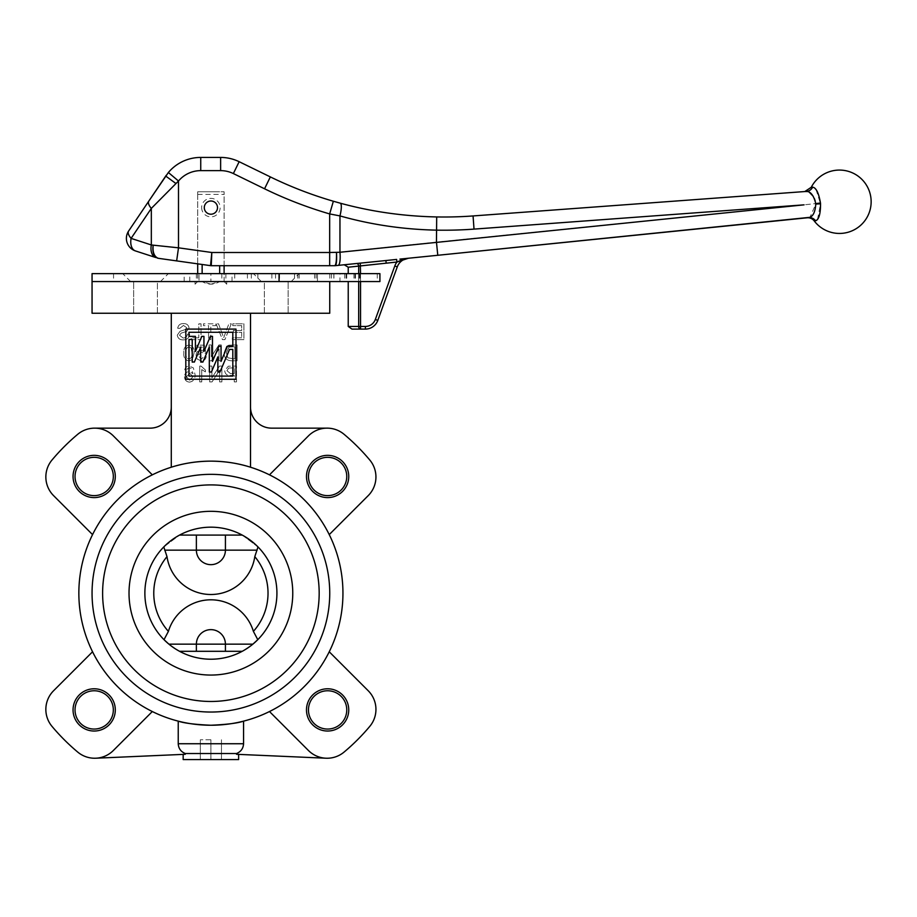 <?xml version="1.0" encoding="UTF-8"?>
<svg xmlns="http://www.w3.org/2000/svg" width="917" height="917" viewBox="0 0 917 917"><rect width="100%" height="100%" fill="white"/><g stroke="black" fill="none" stroke-linecap="round" stroke-linejoin="round"><path stroke-width="0.69" stroke-dasharray="4.58 3.44" d="M257.998 546.922L254.8 556.642A44.383 44.383 0 0 1 166.997 556.642A57.118 57.118 0 0 0 168.407 631.366L164.017 639.676A66.024 66.024 0 0 1 163.799 546.922A66.024 66.024 0 0 0 164.017 639.676L168.923 644.158L179.537 651.299A66.024 66.024 0 0 0 276.923 593.196A66.024 66.024 0 0 0 179.537 535.092L163.799 546.922L179.537 535.092L242.26 535.092L257.998 546.922A66.024 66.024 0 0 1 257.78 639.676A66.024 66.024 0 0 0 257.998 546.922L242.26 535.092A66.024 66.024 0 0 0 179.537 535.092M168.407 631.366A44.383 44.383 0 0 1 253.39 631.366A57.118 57.118 0 0 0 254.8 556.642M253.39 631.366L257.78 639.676L252.863 644.158L242.26 651.299L252.863 644.158L225.422 644.158L225.422 651.299L179.537 651.299L168.923 644.158L225.422 644.158A14.523 14.523 0 0 0 210.899 629.635A14.523 14.523 0 0 0 196.376 644.158L196.376 651.299L225.422 651.299L179.537 651.299A66.024 66.024 0 0 0 242.26 651.299L225.422 651.299M210.899 535.092L196.376 535.092L210.899 535.092M217.501 207.609A6.602 6.602 0 0 1 210.899 214.211A6.602 6.602 0 0 1 204.296 207.609A6.602 6.602 0 0 0 210.899 214.211A6.602 6.602 0 0 0 217.501 207.609A6.602 6.602 0 0 0 210.899 201.006A6.602 6.602 0 0 0 204.296 207.609A6.602 6.602 0 0 1 210.899 201.006A6.602 6.602 0 0 1 217.501 207.609A6.602 6.602 0 0 1 210.899 214.211A6.602 6.602 0 0 1 204.296 207.609A6.602 6.602 0 0 1 210.899 201.006A6.602 6.602 0 0 1 217.501 207.609M238.626 759.574L183.171 759.574M236.54 753.522C240.93 751.711 243.269 748.444 243.567 743.733L243.567 721.14C237.858 723.146 226.969 724.522 210.899 725.244A132.048 132.048 0 0 0 342.947 593.196A132.048 132.048 0 0 0 210.899 461.136A132.048 132.048 0 0 0 78.851 593.196A132.048 132.048 0 0 0 210.899 725.244C194.817 724.522 183.927 723.146 178.23 721.14L178.23 743.733C178.517 748.455 180.867 751.722 185.257 753.522L236.54 753.522L236.54 754.29L325.844 758.21A26.41 26.41 0 0 1 308.444 750.507A26.41 26.41 0 0 0 344.093 752.066A207.322 207.322 0 0 0 369.769 726.39A26.41 26.41 0 0 0 368.21 690.742L329.237 651.781A132.048 132.048 0 0 1 243.567 721.14A132.048 132.048 0 0 0 269.483 711.535L308.444 750.507A26.41 26.41 0 0 0 325.844 758.21M220.149 371.603L217.868 372.004L217.868 356.862L211.437 372.004L209.317 372.004L209.317 346.958L202.886 362.1L200.777 362.1L200.777 346.958L194.347 362.1L192.226 362.1L192.226 339.519L188.971 339.519L188.971 376.096L232.815 376.096L232.815 349.423L229.479 349.629M201.66 336.757L203.941 336.356L203.941 351.498L210.371 336.356L212.492 336.356L212.492 361.413L218.922 346.259L221.031 346.259L221.031 361.413L227.462 346.259L232.815 346.259L232.815 332.263L188.971 332.263L188.971 336.356L195.401 336.356L195.481 351.303M264.371 313.247L264.371 281.553L288.144 281.553L264.371 281.553L288.144 281.553L264.371 281.553L264.371 313.247L288.144 313.247L288.144 281.553L288.144 313.247L264.371 313.247M157.415 313.247L157.415 281.553L133.653 281.553L157.415 281.553L133.653 281.553L157.415 281.553L157.415 313.247L133.653 313.247L133.653 281.553L133.653 313.247L157.415 313.247M327.61 688.782A21.125 21.125 0 0 0 306.484 709.907A21.125 21.125 0 0 0 327.61 731.032A21.125 21.125 0 0 0 348.747 709.907A21.125 21.125 0 0 0 327.61 688.782M327.61 690.765A19.142 19.142 0 0 0 308.467 709.907A19.142 19.142 0 0 0 327.61 729.061A19.142 19.142 0 0 0 346.764 709.907A19.142 19.142 0 0 0 327.61 690.765M115.301 709.907A21.125 21.125 0 0 0 94.176 688.782A21.125 21.125 0 0 0 73.051 709.907A21.125 21.125 0 0 0 94.176 731.032A21.125 21.125 0 0 0 115.301 709.907M113.33 709.907A19.142 19.142 0 0 0 94.176 690.765A19.142 19.142 0 0 0 75.034 709.907A19.142 19.142 0 0 0 94.176 729.061A19.142 19.142 0 0 0 113.33 709.907M94.176 497.599A21.125 21.125 0 0 0 115.301 476.473A21.125 21.125 0 0 0 94.176 455.348A21.125 21.125 0 0 0 73.051 476.473A21.125 21.125 0 0 0 94.176 497.599M94.176 495.627A19.142 19.142 0 0 0 113.33 476.473A19.142 19.142 0 0 0 94.176 457.331A19.142 19.142 0 0 0 75.034 476.473A19.142 19.142 0 0 0 94.176 495.627M306.484 476.473A21.125 21.125 0 0 0 327.61 497.599A21.125 21.125 0 0 0 348.747 476.473A21.125 21.125 0 0 0 327.61 455.348A21.125 21.125 0 0 0 306.484 476.473M308.467 476.473A19.142 19.142 0 0 0 327.61 495.627A19.142 19.142 0 0 0 346.764 476.473A19.142 19.142 0 0 0 327.61 457.331A19.142 19.142 0 0 0 308.467 476.473M45.85 709.414A26.41 26.41 0 0 0 52.017 726.39A207.322 207.322 0 0 0 77.704 752.066A26.41 26.41 0 0 0 113.341 750.507L152.314 711.535A132.048 132.048 0 0 1 92.548 651.781L53.587 690.742A26.41 26.41 0 0 0 45.85 709.414M45.85 476.966A26.41 26.41 0 0 0 53.587 495.638L92.548 534.611A132.048 132.048 0 0 1 152.314 474.846L113.341 435.884A26.41 26.41 0 0 0 77.704 434.314A207.322 207.322 0 0 0 52.017 460.002A26.41 26.41 0 0 0 45.85 476.966M210.899 474.341A118.843 118.843 0 0 0 92.055 593.196A118.843 118.843 0 0 0 210.899 712.039A118.843 118.843 0 0 0 329.742 593.196A118.843 118.843 0 0 0 210.899 474.341A118.843 118.843 0 0 0 92.055 593.196A118.843 118.843 0 0 0 210.899 712.039A118.843 118.843 0 0 0 329.742 593.196A118.843 118.843 0 0 0 210.899 474.341A118.843 118.843 0 0 0 92.055 593.196A118.843 118.843 0 0 0 210.899 712.039A118.843 118.843 0 0 0 329.742 593.196A118.843 118.843 0 0 0 210.899 474.341M210.899 701.471A108.286 108.286 0 0 0 319.173 593.196A108.286 108.286 0 0 0 210.899 484.91A108.286 108.286 0 0 0 102.612 593.196A108.286 108.286 0 0 0 210.899 701.471A108.286 108.286 0 0 0 319.173 593.196A108.286 108.286 0 0 0 210.899 484.91A108.286 108.286 0 0 0 102.612 593.196A108.286 108.286 0 0 0 210.899 701.471A108.286 108.286 0 0 0 319.173 593.196A108.286 108.286 0 0 0 210.899 484.91A108.286 108.286 0 0 0 102.612 593.196A108.286 108.286 0 0 0 210.899 701.471M185.807 379.271L235.99 379.271L235.99 329.088L185.807 329.088L185.807 379.271M329.742 313.247L92.055 313.247M329.742 281.553L92.055 281.553L359.945 281.553L358.685 281.553L358.685 273.633L339.943 273.633L339.943 281.553M152.314 474.846L113.341 435.884L152.314 474.846A132.048 132.048 0 0 1 171.284 467.223C183.606 463.268 196.811 461.251 210.899 461.136C224.997 461.251 238.202 463.28 250.513 467.223A132.048 132.048 0 0 1 329.237 534.611L368.21 495.638A26.41 26.41 0 0 0 369.769 460.002A207.322 207.322 0 0 0 344.093 434.314A26.41 26.41 0 0 0 308.444 435.884L269.483 474.846M210.899 284.19L219.656 281.553C213.833 285.015 207.999 285.015 202.141 281.553L210.899 284.19M242.26 535.092L225.422 535.092L242.26 535.092A66.024 66.024 0 0 0 144.875 593.196A66.024 66.024 0 0 0 242.26 651.299M197.694 273.633L197.694 281.553C194.209 285.027 194.209 285.027 197.694 281.553C194.209 285.027 194.209 285.027 197.694 281.553L202.141 281.553L195.046 281.553L197.694 281.553L197.694 191.756L219.656 191.756L197.694 191.756L197.694 194.404L197.694 191.756L224.103 191.756L224.103 281.553L226.74 281.553L224.103 281.553C227.576 285.027 227.576 285.027 224.103 281.553C227.576 285.027 227.576 285.027 224.103 281.553L219.656 281.553L224.103 281.553L224.103 273.633M216.091 323.804L222.487 339.657L224.906 339.657L231.302 323.804L228.872 323.804L223.691 337.72L218.51 323.804L216.091 323.804L222.487 339.657L224.906 339.657L231.302 323.804L228.872 323.804L223.691 337.72L218.51 323.804L216.091 323.804M186.254 329.203L180.019 331.324L177.279 335.152C177.806 338.316 179.721 339.886 183.033 339.863C186.896 339.955 189.108 338.052 189.67 334.166L187.435 334.166C187.068 336.699 185.635 337.983 183.125 338.029L179.503 335.267L181.199 333.123L186.713 331.369L189.051 327.942C188.489 324.95 186.655 323.506 183.56 323.609C180.259 323.483 178.299 325.042 177.68 328.275L179.915 328.275L183.469 325.432L186.827 327.793L186.254 329.203L180.019 331.324L177.279 335.152C177.864 338.327 179.789 339.898 183.033 339.863C186.896 339.955 189.108 338.052 189.67 334.166L187.435 334.166C187.068 336.699 185.635 337.983 183.125 338.029L179.503 335.267L181.199 333.123L186.713 331.369L189.051 327.942C188.489 324.95 186.655 323.506 183.56 323.609C180.248 323.483 178.299 325.042 177.68 328.275L179.915 328.275L183.469 325.432L186.827 327.793L186.254 329.203M211.907 377.884L211.907 366.066L209.672 366.066L209.672 381.908L212.033 381.908L219.633 370.09L219.633 381.908L221.868 381.908L221.868 366.066L219.507 366.066L211.907 377.884L211.907 366.066L209.672 366.066L209.672 381.908L212.033 381.908L219.633 370.09L219.633 381.908L221.868 381.908L221.868 366.066L219.507 366.066L211.907 377.884M228.883 345.17L226.579 346.294L224.103 352.77C224.103 357.848 226.545 360.519 231.428 360.782L237.102 360.782L237.102 344.941L228.883 345.17L226.579 346.294L224.103 352.77C224.092 357.848 226.533 360.519 231.428 360.782L237.102 360.782L237.102 344.941L228.883 345.17M196.88 347.176L202.737 347.176L203.54 351.28L200.72 350.214C197.751 350.569 196.204 352.277 196.066 355.349L197.281 359.063L201.304 360.989C204.147 360.839 205.786 359.349 206.222 356.518L204.193 356.312L201.281 359.155L198.095 355.464L201.281 352.048L203.987 353.469L206.016 353.263L204.399 345.136L196.88 345.136L196.88 347.176L196.88 345.136L204.399 345.136L206.016 353.263L203.987 353.469L201.281 352.048L198.095 355.464L201.281 359.155L204.193 356.312L206.222 356.518C205.786 359.349 204.147 360.839 201.304 360.989L197.281 359.063L196.066 355.349C196.204 352.277 197.751 350.569 200.72 350.214L203.54 351.28L202.737 347.176L196.88 347.176M188.959 360.989L192.49 359.464L194.037 352.965C194.53 348.563 192.834 345.881 188.959 344.941C185.131 345.835 183.434 348.517 183.881 352.965C183.389 357.378 185.085 360.06 188.959 360.989L192.49 359.464L194.037 352.965C194.53 348.563 192.834 345.892 188.959 344.941C185.131 345.847 183.434 348.517 183.881 352.965C183.389 357.378 185.085 360.049 188.959 360.989M171.284 467.223L171.284 313.247M250.513 467.223L250.513 313.247M211.3 356.759L211.3 344.941L209.065 344.941L209.065 360.782L211.426 360.782L219.025 348.953L219.025 360.782L221.261 360.782L221.261 344.941L218.899 344.941L211.3 356.759L211.3 344.941L209.065 344.941L209.065 360.782L211.426 360.782L219.025 348.953L219.025 360.782L221.261 360.782L221.261 344.941L218.899 344.941L211.3 356.759M189.498 382.114C186.346 381.804 184.672 379.993 184.489 376.692C184.661 379.982 186.334 381.793 189.498 382.114C193.498 381.438 195.355 378.893 195.046 374.491L193.327 367.866L189.257 366.066C186.678 366.158 185.154 367.511 184.684 370.124L186.724 370.33L187.458 368.703L189.395 367.889L191.126 368.359L193.017 373.643L189.166 371.545C186.208 371.878 184.649 373.586 184.489 376.692C184.649 373.597 186.208 371.878 189.166 371.545L193.017 373.643L191.126 368.359L189.395 367.889L187.458 368.703L186.724 370.33L184.684 370.124C185.154 367.522 186.678 366.158 189.257 366.066L193.327 367.866L195.046 374.491C195.355 378.893 193.498 381.438 189.498 382.114M205.408 370.021L201.029 366.066L199.723 366.066L199.723 381.908L201.751 381.908L201.751 369.562L205.408 371.901L205.408 370.021L201.029 366.066L199.723 366.066L199.723 381.908L201.751 381.908L201.751 369.562L205.408 371.901L205.408 370.021M234.259 381.908L236.494 381.908L236.494 366.066L228.322 366.215L224.711 370.617C225.055 373.976 226.946 375.569 230.373 375.408L234.259 375.408L234.259 381.908L234.259 375.408L230.373 375.408C226.946 375.569 225.055 373.976 224.711 370.617L228.322 366.215L236.494 366.066L236.494 381.908L234.259 381.908M198.806 337.823L191.286 337.823L191.286 339.657L201.041 339.657L201.041 323.804L198.806 323.804L198.806 337.823L198.806 323.804L201.041 323.804L201.041 339.657L191.286 339.657L191.286 337.823L198.806 337.823M210.795 339.657L210.795 325.638L215.873 325.638L215.873 323.804L203.482 323.804L203.482 325.638L208.56 325.638L208.56 339.657L210.795 339.657L210.795 325.638L215.873 325.638L215.873 323.804L203.482 323.804L203.482 325.638L208.56 325.638L208.56 339.657L210.795 339.657M233.342 332.344L241.675 332.344L241.675 337.823L232.333 337.823L232.333 339.657L243.911 339.657L243.911 323.804L232.735 323.804L232.735 325.638L241.675 325.638L241.675 330.51L233.342 330.51L233.342 332.344L233.342 330.51L241.675 330.51L241.675 325.638L232.735 325.638L232.735 323.804L243.911 323.804L243.911 339.657L232.333 339.657L232.333 337.823L241.675 337.823L241.675 332.344L233.342 332.344M95.953 758.21A26.41 26.41 0 0 0 113.341 750.507L152.314 711.535A132.048 132.048 0 0 0 178.23 721.14A132.048 132.048 0 0 1 152.314 711.535L113.341 750.507A26.41 26.41 0 0 1 95.953 758.21L185.257 754.29L183.171 754.29L185.257 754.29L185.257 753.522M179.537 651.299L196.376 651.299M327.117 428.147A26.41 26.41 0 0 0 308.444 435.884A26.41 26.41 0 0 1 327.117 428.147L271.638 428.147A21.125 21.125 0 0 1 250.513 407.022M94.669 428.147A26.41 26.41 0 0 1 113.341 435.884A26.41 26.41 0 0 0 94.669 428.147L150.147 428.147A21.125 21.125 0 0 0 171.284 407.022M191.08 347.852L191.997 352.965C192.49 356.094 191.481 358.157 188.959 359.155C186.438 358.146 185.417 356.083 185.91 352.965C185.417 349.813 186.449 347.738 188.982 346.764L191.08 347.852L191.997 352.965C192.49 356.094 191.481 358.157 188.959 359.155C186.438 358.146 185.417 356.083 185.91 352.965C185.417 349.813 186.438 347.749 188.982 346.764L191.08 347.852M234.867 358.96L234.867 346.764L234.867 358.96L227.863 357.836L226.339 352.736L229.032 347.096L234.867 346.764L229.032 347.096L226.339 352.736L227.863 357.836L234.867 358.96M193.017 376.646L189.647 380.28L186.518 376.761L189.727 373.379L193.017 376.646L189.647 380.28L186.518 376.761L189.727 373.379L193.017 376.646M234.259 373.586L234.259 367.889L234.259 373.586L230.442 373.586L226.946 370.686L228.654 368.038L234.259 367.889L228.654 368.038L226.946 370.686L230.442 373.586L234.259 373.586M210.899 739.767L210.899 759.574L210.899 739.767L200.33 739.767L210.899 739.767M200.33 739.767L200.33 759.574L200.33 739.767M221.455 739.767L221.455 759.574L221.455 739.767M197.694 194.404L224.103 194.404L224.103 191.756L224.103 194.404M197.694 263.855L197.694 191.756L224.103 191.756L219.656 191.756L224.103 191.756L224.103 265.701M219.656 273.633L219.656 265.701M202.141 264.474L202.141 273.633M202.141 281.553L219.656 281.553L202.141 281.553M166.997 556.642L163.799 546.922M201.648 207.609A9.239 9.239 0 0 0 210.899 216.848A9.239 9.239 0 0 0 220.137 207.609A9.239 9.239 0 0 0 210.899 198.359A9.239 9.239 0 0 0 201.648 207.609M807.086 217.81L808.771 217.638A7.921 7.531 -95.8 0 1 815.545 220.768L816.451 220.447M339.943 273.633L189.773 273.633L210.899 273.633L210.899 281.553M276.258 273.633L299.102 273.633L276.258 273.633M276.258 281.553L291.182 281.553L276.258 281.553M145.539 273.633L168.384 273.633L145.539 273.633M145.539 281.553L130.615 281.553L145.539 281.553M321.821 265.701L334.751 265.701A5.284 5.284 0 0 0 335.29 265.678L335.301 265.678A5.284 5.215 84.2 0 1 334.785 265.701L321.821 265.701M211.265 265.701L329.662 265.701L329.662 252.496L211.816 252.496L211.265 265.701A5.284 5.284 0 0 1 210.532 265.655A5.284 5.284 0 0 0 211.265 265.701M157.403 258.067C153.724 256.347 152.291 252.118 153.139 245.366L131.097 238.386A13.205 5.605 -146 0 1 128.644 231.004L148.863 201.018A13.205 5.605 -146 0 0 151.328 208.4L178.494 181.004L178.494 247.819L176.649 260.898L210.532 265.655L211.816 252.496L178.494 247.819L153.139 245.366C152.531 252.175 154.148 256.451 157.976 258.193A5.284 4.264 -72 0 1 157.403 258.067L157.632 258.135A5.284 5.284 0 0 0 158.538 258.342L157.976 258.193M377.277 273.633L377.277 281.553L379.925 281.553L379.925 273.633L358.685 273.633L358.685 281.553L348.231 281.553L358.685 281.553L358.685 326.452L348.231 326.452M360.117 273.633L360.117 281.553L358.685 281.553M377.277 281.553L360.117 281.553M346.145 273.633L346.145 281.553M329.833 273.633L329.833 281.553M316.101 273.633L316.101 281.553M317.442 273.633L317.442 281.553L317.454 273.633M299.171 273.633L299.171 281.553M279.559 273.633L279.559 281.553M257.872 273.633L257.872 281.553M234.741 273.633L234.741 281.553M210.899 273.633L232.024 273.633L199.012 273.633L199.012 281.553L199.012 273.633L184.168 273.633L184.168 281.553M184.168 273.633L92.055 273.633M358.685 273.633L348.231 273.633L358.685 273.633L358.685 266.148L360.541 265.77L360.278 263.145L344.23 264.772L385.908 260.543L360.278 263.145M402.185 259.763A2.636 1.226 -95.8 0 1 402.999 258.812L437.787 255.281L436.458 242.145L336.493 252.496C336.871 260.417 336.482 264.807 335.301 265.678M339.955 215.908C371.041 224.688 403.216 229.433 436.458 230.144L436.698 216.939A396.155 396.155 0 0 0 473.057 215.942A396.155 396.155 0 0 1 436.698 216.939C403.457 216.252 371.293 211.655 340.196 203.161A13.205 3.106 -74.8 0 1 339.955 215.908L339.955 252.255A13.205 3.198 -95.8 0 1 338.075 265.391L385.908 260.543L386.172 263.168L396.912 262.033L396.625 259.419L391.158 260.004M814.869 188.214L812.622 187.171A7.921 7.531 85.8 0 1 806.501 191.424L804.805 191.55M135.51 250.949L155.73 257.517A13.205 8.242 -72 0 1 151.328 244.965L151.328 208.4L131.097 238.386A13.205 8.242 -72 0 0 135.51 250.949M220.63 170.631L220.63 157.426L200.743 157.426L200.743 170.631L220.63 170.631A29.046 29.046 0 0 1 233.365 173.565L264.555 188.787A409.36 409.36 0 0 0 329.662 213.925L329.662 252.496L336.493 252.496C336.642 260.428 336.069 264.83 334.785 265.701M814.204 220.905L815.545 220.768M817.54 219.415L820.543 203.803L815.786 204.067L809.975 217.318M816.05 189.59L820.543 203.803M812.622 187.171L811.27 187.274M351.968 329.088L365.39 329.088A13.205 13.205 0 0 0 377.804 320.4A13.205 13.205 0 0 1 365.39 329.088L365.39 326.452L360.541 326.452L360.541 265.77L386.172 263.168M340.196 203.161L333.352 201.236L329.662 213.925M200.743 170.631A29.046 29.046 0 0 0 178.494 181.004L168.373 172.511L165.713 176.053L175.823 183.434M807.717 191.527L809.195 192.123M813.184 196.249L814.33 198.45M815.202 200.892L815.74 203.574L804.06 204.846L820.474 203.024M270.343 176.912A396.155 396.155 0 0 0 333.352 201.236A396.155 396.155 0 0 1 270.343 176.912L264.555 188.787M402.999 258.812L399.915 259.098M403.916 259.167L408.352 258.262A13.205 13.205 0 0 0 397.279 266.893A13.205 13.205 0 0 1 408.352 258.262M348.231 267.214L358.685 266.148A2.636 1.868 -95.8 0 0 356.541 263.523M196.376 535.092L196.376 550.143L257.115 550.143M210.899 675.061A81.877 81.877 0 0 0 292.764 593.196A81.877 81.877 0 0 0 210.899 511.319A81.877 81.877 0 0 0 129.022 593.196A81.877 81.877 0 0 0 210.899 675.061M243.567 743.733L178.23 743.733M210.899 527.172A66.024 66.024 0 0 0 144.875 593.196A66.024 66.024 0 0 0 210.899 659.22M225.422 535.092L225.422 550.143A14.523 14.523 0 0 1 210.899 564.666A14.523 14.523 0 0 1 196.376 550.143L164.67 550.143M221.834 273.633L221.834 281.553M247.418 273.633L247.418 281.553M271.89 273.633L271.89 281.553M294.506 273.633L294.506 281.553M314.588 273.633L314.588 281.553M355.017 273.633L355.017 281.553M353.973 273.633L353.973 281.553M346.488 273.633L346.488 281.553M344.781 273.633L344.781 281.553M333.834 273.633L333.834 281.553M331.518 273.633L331.518 281.553M297.819 273.633L297.819 281.553M275.558 273.633L275.558 281.553M251.327 273.633L251.327 281.553M225.869 273.633L225.869 281.553M196.376 273.633L196.376 281.553M113.548 273.633L113.548 281.553M359.166 273.633L359.166 281.553M358.822 273.633L358.822 281.553M360.541 273.633L360.541 281.553M473.057 215.942L474.02 229.112L804.06 204.846L436.458 242.145L436.458 230.144M396.912 262.033A15.841 15.841 0 0 0 394.791 265.987L375.317 319.494A10.568 10.568 0 0 1 365.39 326.452M239.154 161.701L233.365 173.565M360.541 326.452L358.685 326.452A2.636 1.868 -90 0 0 360.541 329.088L360.541 326.452M394.791 265.987L397.279 266.893M375.317 319.494L377.804 320.4M226.74 284.19L226.74 281.553M195.046 284.19L195.046 281.553M189.773 281.553L189.773 273.633M261.334 281.553L253.413 273.633M130.615 281.553L122.695 273.633M355.498 273.633L355.498 281.553M346.729 273.633L346.729 281.553M333.926 273.633L333.926 281.553M359.945 273.633L359.945 281.553M160.452 281.553L168.384 273.633M291.182 281.553L299.102 273.633M232.024 281.553L232.024 273.633"/><path stroke-width="1.38" d="M163.799 546.922L166.997 556.642A57.118 57.118 0 0 0 168.407 631.366L164.017 639.676L168.923 644.158L196.376 644.158A14.523 14.523 0 0 1 210.899 629.635A14.523 14.523 0 0 1 225.422 644.158L196.376 644.158L196.376 651.299M183.171 754.29L183.171 759.574L238.626 759.574L238.626 754.29M325.844 758.21L236.54 754.29L236.54 753.522L185.257 753.522C180.867 751.722 178.517 748.455 178.23 743.733L243.567 743.733L243.567 721.14C237.835 723.146 226.946 724.522 210.899 725.244A132.048 132.048 0 0 0 342.947 593.196A132.048 132.048 0 0 0 210.899 461.136C196.8 461.251 183.595 463.28 171.284 467.223L171.284 313.247M202.932 362.009L200.777 362.1L200.605 347.348M194.427 361.906L192.226 362.1L192.226 339.519L188.971 339.519L188.971 376.096L232.815 376.096L232.815 349.423L229.559 349.423L219.977 372.004L217.868 372.004L217.868 356.862L211.437 372.004L209.317 372.004L209.317 346.958L202.886 362.1M195.401 351.498L201.832 336.356L203.941 336.356L203.941 351.498L210.371 336.356L212.492 336.356L212.492 361.413L218.922 346.259L221.031 346.259L221.031 361.413L227.462 346.259L232.815 346.259L232.815 332.263L188.971 332.263L188.971 336.356L195.401 336.356L195.401 351.498L201.832 336.356M185.807 379.271L235.99 379.271L235.99 329.088L185.807 329.088L185.807 379.271M200.777 346.958L194.347 362.1M327.61 690.765A19.142 19.142 0 0 0 308.467 709.907A19.142 19.142 0 0 0 327.61 729.061A19.142 19.142 0 0 0 346.764 709.907A19.142 19.142 0 0 0 327.61 690.765M327.61 688.782A21.125 21.125 0 0 0 306.484 709.907A21.125 21.125 0 0 0 327.61 731.032A21.125 21.125 0 0 0 348.747 709.907A21.125 21.125 0 0 0 327.61 688.782M113.33 709.907A19.142 19.142 0 0 0 94.176 690.765A19.142 19.142 0 0 0 75.034 709.907A19.142 19.142 0 0 0 94.176 729.061A19.142 19.142 0 0 0 113.33 709.907M115.301 709.907A21.125 21.125 0 0 0 94.176 688.782A21.125 21.125 0 0 0 73.051 709.907A21.125 21.125 0 0 0 94.176 731.032A21.125 21.125 0 0 0 115.301 709.907M94.176 495.627A19.142 19.142 0 0 0 113.33 476.473A19.142 19.142 0 0 0 94.176 457.331A19.142 19.142 0 0 0 75.034 476.473A19.142 19.142 0 0 0 94.176 495.627M94.176 497.599A21.125 21.125 0 0 0 115.301 476.473A21.125 21.125 0 0 0 94.176 455.348A21.125 21.125 0 0 0 73.051 476.473A21.125 21.125 0 0 0 94.176 497.599M308.467 476.473A19.142 19.142 0 0 0 327.61 495.627A19.142 19.142 0 0 0 346.764 476.473A19.142 19.142 0 0 0 327.61 457.331A19.142 19.142 0 0 0 308.467 476.473M306.484 476.473A21.125 21.125 0 0 0 327.61 497.599A21.125 21.125 0 0 0 348.747 476.473A21.125 21.125 0 0 0 327.61 455.348A21.125 21.125 0 0 0 306.484 476.473M52.017 726.39A26.41 26.41 0 0 1 53.587 690.742L92.548 651.781A132.048 132.048 0 0 0 152.314 711.535L113.341 750.507A26.41 26.41 0 0 1 77.704 752.066A207.322 207.322 0 0 1 52.017 726.39M152.314 474.846A132.048 132.048 0 0 0 92.548 534.611L53.587 495.638A26.41 26.41 0 0 1 52.017 460.002A207.322 207.322 0 0 1 77.704 434.314A26.41 26.41 0 0 1 113.341 435.884L152.314 474.846A132.048 132.048 0 0 1 171.284 467.223M210.899 659.22A66.024 66.024 0 0 0 276.923 593.196A66.024 66.024 0 0 0 210.899 527.172A66.024 66.024 0 0 0 144.875 593.196A66.024 66.024 0 0 0 210.899 659.22A66.024 66.024 0 0 1 144.875 593.196A66.024 66.024 0 0 1 210.899 527.172M210.899 701.471A108.286 108.286 0 0 0 319.173 593.196A108.286 108.286 0 0 0 210.899 484.91A108.286 108.286 0 0 0 102.612 593.196A108.286 108.286 0 0 0 210.899 701.471M210.899 474.341A118.843 118.843 0 0 0 92.055 593.196A118.843 118.843 0 0 0 210.899 712.039A118.843 118.843 0 0 0 329.742 593.196A118.843 118.843 0 0 0 210.899 474.341M279.066 273.633L92.055 273.633L92.055 313.247L329.742 313.247L329.742 281.553L92.055 281.553L379.925 281.553L379.925 273.633L279.066 273.633L279.066 281.553M269.483 474.846A132.048 132.048 0 0 1 329.237 534.611L368.21 495.638A26.41 26.41 0 0 0 369.769 460.002A207.322 207.322 0 0 0 344.093 434.314A26.41 26.41 0 0 0 308.444 435.884L269.483 474.846A132.048 132.048 0 0 0 250.513 467.223C238.191 463.268 224.986 461.251 210.899 461.136A132.048 132.048 0 0 0 78.851 593.196A132.048 132.048 0 0 0 210.899 725.244C194.84 724.522 183.95 723.146 178.23 721.14L178.23 743.733M329.237 651.781A132.048 132.048 0 0 1 269.483 711.535L308.444 750.507A26.41 26.41 0 0 0 344.093 752.066A207.322 207.322 0 0 0 369.769 726.39A26.41 26.41 0 0 0 368.21 690.742L329.237 651.781M168.407 631.366A44.383 44.383 0 0 1 253.39 631.366L257.78 639.676L252.863 644.158L225.422 644.158L225.422 651.299M250.513 467.223L250.513 313.247M242.26 651.299L179.537 651.299M179.537 535.092L242.26 535.092M95.953 758.21L185.257 754.29L185.257 753.522M243.567 743.733C243.269 748.444 240.93 751.711 236.54 753.522M171.284 407.022A21.125 21.125 0 0 1 150.147 428.147L94.669 428.147M327.117 428.147L271.638 428.147A21.125 21.125 0 0 1 250.513 407.022M229.559 349.423L219.977 372.004M219.656 265.701L219.656 273.633M224.103 273.633L224.103 265.701M197.694 263.855L197.694 273.633M202.141 273.633L202.141 264.474M166.997 556.642A44.383 44.383 0 0 0 254.8 556.642L257.998 546.922M253.39 631.366A57.118 57.118 0 0 0 254.8 556.642M204.296 207.609A6.602 6.602 0 0 0 210.899 214.211A6.602 6.602 0 0 0 217.501 207.609A6.602 6.602 0 0 0 210.899 201.006A6.602 6.602 0 0 0 204.296 207.609M809.975 217.318L437.787 255.281L808.771 217.638A7.921 7.531 -95.8 0 1 815.545 220.768L814.204 220.905A31.694 31.694 0 0 0 871.15 201.763A31.694 31.694 0 0 0 811.27 187.274L812.622 187.171C816.107 187.641 818.721 192.925 820.474 203.024L820.543 203.803C820.555 214.028 818.892 219.69 815.545 220.768M820.543 203.803L815.786 204.067C815.224 212.308 812.886 216.836 808.771 217.638L807.086 217.81A7.921 7.921 0 0 1 814.204 220.905M391.158 260.004L338.075 265.391A13.205 3.198 84.2 0 0 339.955 252.255L804.06 204.846L474.02 229.112A409.36 409.36 0 0 1 436.458 230.144C403.216 229.433 371.041 224.688 339.955 215.908L339.955 252.255L329.662 252.496L329.662 265.701L334.751 265.701L211.265 265.701A5.284 5.284 0 0 1 210.532 265.655L158.538 258.342L176.649 260.898L178.494 247.819L211.816 252.496L210.532 265.655A5.284 5.284 0 0 0 211.265 265.701L211.816 252.496L329.662 252.496L329.662 213.925L339.955 215.908L329.662 213.925A409.36 409.36 0 0 1 264.555 188.787L233.365 173.565A29.046 29.046 0 0 0 220.63 170.631L200.743 170.631A29.046 29.046 0 0 0 178.494 181.004L151.328 208.4L131.097 238.386A13.205 8.242 108 0 0 135.51 250.949L155.73 257.517A13.205 8.242 108 0 1 151.328 244.965L178.494 247.819L178.494 181.004L168.373 172.511A42.251 42.251 0 0 1 200.743 157.426L220.63 157.426A42.251 42.251 0 0 1 239.154 161.701L270.343 176.912L239.154 161.701A42.251 42.251 0 0 0 220.63 157.426A42.251 42.251 0 0 1 239.154 161.701A42.251 42.251 0 0 0 220.63 157.426L220.63 170.631M157.976 258.193A5.284 4.264 -72 0 1 157.403 258.067C153.724 256.347 152.291 252.118 153.139 245.366C152.531 252.175 154.148 256.451 157.976 258.193L158.538 258.342A5.284 5.284 0 0 1 157.632 258.135L157.632 258.135M348.231 281.553L348.231 326.452L358.685 326.452L358.685 281.553M329.662 213.925L333.352 201.236A396.155 396.155 0 0 1 270.343 176.912A396.155 396.155 0 0 0 333.352 201.236L340.196 203.161C371.293 211.655 403.457 216.252 436.698 216.939L436.458 242.145L437.787 255.281L399.915 259.098M335.29 265.678A5.284 5.284 0 0 1 334.751 265.701L334.785 265.701A5.284 5.215 84.2 0 0 335.301 265.678L338.075 265.391L335.301 265.678C336.482 264.807 336.871 260.417 336.493 252.496C336.642 260.428 336.069 264.83 334.785 265.701M473.057 215.942A396.155 396.155 0 0 1 436.698 216.939A396.155 396.155 0 0 0 473.057 215.942L806.501 191.424L473.057 215.942L474.02 229.112A409.36 409.36 0 0 1 436.458 230.144M811.27 187.274L804.805 191.55L807.717 191.527M166.218 175.319L148.863 201.018L168.373 172.511A42.251 42.251 0 0 1 200.743 157.426A42.251 42.251 0 0 0 168.373 172.511A42.251 42.251 0 0 1 200.743 157.426L200.743 170.631M128.644 231.004L148.863 201.018A13.205 5.605 34 0 0 151.328 208.4L151.328 244.965L131.097 238.386A13.205 5.605 34 0 1 128.644 231.004A13.205 13.205 0 0 0 135.51 250.949M816.451 220.447L817.54 219.415M816.05 189.59L814.869 188.214M408.352 258.262A13.205 13.205 0 0 0 397.279 266.893L377.804 320.4L397.279 266.893A13.205 13.205 0 0 1 408.352 258.262L396.912 262.033L348.231 267.214L348.231 273.633M360.541 281.553L360.541 326.452L365.39 326.452L365.39 329.088A13.205 13.205 0 0 0 377.804 320.4A13.205 13.205 0 0 1 365.39 329.088L351.968 329.088L348.231 326.452M809.195 192.123L813.184 196.249M814.33 198.45L815.202 200.892M165.713 176.053L175.823 183.434M340.196 203.161A13.205 3.106 105.2 0 1 339.955 215.908M820.474 203.024L815.74 203.574C813.769 195.539 810.685 191.493 806.501 191.424A7.921 7.531 85.8 0 0 812.622 187.171M386.172 263.168L385.908 260.543L396.625 259.419L396.912 262.033L403.916 259.167M402.185 259.763A2.636 1.226 84.2 0 1 402.999 258.812M360.541 273.633L360.278 263.145M358.685 273.633L358.685 266.148A2.636 1.868 84.2 0 0 356.541 263.523M348.231 267.214L344.23 264.772M210.899 675.061A81.877 81.877 0 0 0 292.764 593.196A81.877 81.877 0 0 0 210.899 511.319A81.877 81.877 0 0 0 129.022 593.196A81.877 81.877 0 0 0 210.899 675.061M257.115 550.143L196.376 550.143A14.523 14.523 0 0 0 210.899 564.666A14.523 14.523 0 0 0 225.422 550.143L225.422 535.092M164.67 550.143L196.376 550.143L196.376 535.092M365.39 326.452A10.568 10.568 0 0 0 375.317 319.494L394.791 265.987A15.841 15.841 0 0 1 396.912 262.033M239.154 161.701L233.365 173.565M270.343 176.912L264.555 188.787M358.685 326.452L360.541 326.452L360.541 329.088A2.636 1.868 -90 0 1 358.685 326.452M397.279 266.893L394.791 265.987M377.804 320.4L375.317 319.494"/></g></svg>
